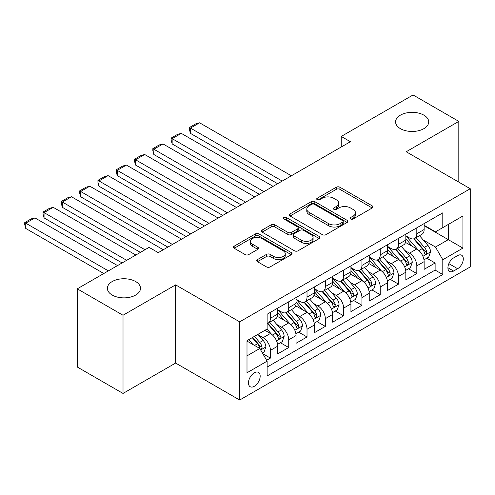 <?xml version="1.0" encoding="UTF-8"?>
<svg xmlns="http://www.w3.org/2000/svg" width="495" height="495" viewBox="0 0 495 495"><rect width="100%" height="100%" fill="white"/><g stroke="black" fill="none" stroke-linecap="round" stroke-linejoin="round"><path stroke-width="0.74" d="M350.621 218.976A1.776 1.027 0 0 0 353.139 218.976L372.221 207.962A2.543 1.466 0 0 0 372.964 206.922A2.543 1.466 0 0 0 372.221 205.883L339.892 187.221A2.543 1.466 0 0 0 336.297 187.221L317.215 198.235A1.776 1.027 0 0 0 316.695 198.965A1.776 1.027 0 0 0 317.215 199.689A1.776 1.027 0 0 0 319.727 199.689L322.196 198.266A8.13 4.69 0 0 1 333.692 198.266L336.39 199.819A8.13 4.69 0 0 1 338.772 203.136A8.13 4.69 0 0 1 336.39 206.458L333.921 207.881A1.776 1.027 0 0 0 333.395 208.605A1.776 1.027 0 0 0 333.921 209.335A1.776 1.027 0 0 0 336.433 209.335L338.902 207.906A8.13 4.69 0 0 1 350.398 207.906L353.096 209.465A8.13 4.69 0 0 1 355.472 212.782A8.13 4.69 0 0 1 353.096 216.098L350.621 217.528A1.776 1.027 0 0 0 350.101 218.252A1.776 1.027 0 0 0 350.621 218.976L350.621 217.528M135.642 281.544A16.564 9.56 0 0 0 117.593 279.471A16.564 9.56 0 0 0 107.372 288.307A16.564 9.56 0 0 0 112.223 295.07A16.564 9.56 0 0 0 130.272 297.142A16.564 9.56 0 0 0 140.493 288.307A16.564 9.56 0 0 0 135.642 281.544M423.862 115.143A16.564 9.56 0 0 0 405.813 113.07A16.564 9.56 0 0 0 395.585 121.906A16.564 9.56 0 0 0 400.436 128.669A16.564 9.56 0 0 0 418.485 130.742A16.564 9.56 0 0 0 428.713 121.906A16.564 9.56 0 0 0 423.862 115.143M254.319 386.298A8.279 4.783 120 0 0 259.726 379.003A8.279 4.783 120 0 0 258.458 372.364A8.279 4.783 120 0 0 254.319 372.778A8.279 4.783 120 0 0 248.905 380.073A8.279 4.783 120 0 0 250.173 386.713A8.279 4.783 120 0 0 254.319 386.298M257.443 259.603A2.543 1.466 0 0 0 256.701 260.642A2.543 1.466 0 0 0 257.443 261.676L266.514 266.916A2.543 1.466 0 0 0 270.109 266.916L291.301 254.678A2.543 1.466 0 0 0 292.05 253.638A2.543 1.466 0 0 0 291.301 252.605L258.972 233.937A2.543 1.466 0 0 0 255.377 233.937L234.185 246.176A2.543 1.466 0 0 0 233.442 247.209A2.543 1.466 0 0 0 234.185 248.249L245.143 254.572A2.543 1.466 0 0 0 248.731 254.572L257.802 249.338A2.543 1.466 0 0 0 258.545 248.298A2.543 1.466 0 0 0 257.802 247.265L252.37 244.128A6.794 3.923 0 0 1 250.377 241.35A6.794 3.923 0 0 1 254.572 237.73A6.794 3.923 0 0 1 261.979 238.578L283.264 250.866A6.794 3.923 0 0 1 285.256 253.638A6.794 3.923 0 0 1 281.061 257.264A6.794 3.923 0 0 1 273.655 256.416L270.109 254.368A2.543 1.466 0 0 0 266.514 254.368L257.443 259.603L257.443 261.676M175.626 284.873L123.02 315.247L77.269 288.833L77.269 367.018L123.02 393.432L175.626 363.058L239.679 400.034L239.679 321.849L175.626 284.873L175.626 363.058M458.815 182.129L458.815 121.38L406.203 151.755L470.25 188.731L239.679 321.849M458.815 121.38L413.065 94.966L341.241 136.434L341.241 146.996M77.269 288.833L149.094 247.37L158.245 252.648L350.386 141.719L341.241 136.434M322.375 234.661A2.543 1.466 0 0 0 325.97 234.661L347.168 222.428A2.543 1.466 0 0 0 347.911 221.389A2.543 1.466 0 0 0 347.168 220.349L314.832 201.688A2.543 1.466 0 0 0 311.244 201.688L290.045 213.92A2.543 1.466 0 0 0 289.303 214.96A2.543 1.466 0 0 0 290.045 215.999L322.375 234.661M284.557 219.359A1.776 1.027 0 0 1 286.364 219.613L286.364 217.503L319.232 236.48A2.543 1.466 0 0 1 319.98 237.513A2.543 1.466 0 0 1 319.232 238.553L298.04 250.792A2.543 1.466 0 0 1 294.445 250.792L262.115 232.124L262.115 230.051A2.543 1.466 0 0 0 261.372 231.085A2.543 1.466 0 0 0 262.115 232.124M262.115 230.051L271.186 224.81A2.543 1.466 0 0 1 274.781 224.81L287.892 232.384A2.543 1.466 0 0 0 291.481 232.384L297.501 228.907A2.543 1.466 0 0 0 298.244 227.873A2.543 1.466 0 0 0 297.501 226.834L283.852 218.951A1.776 1.027 0 0 1 283.326 218.227A1.776 1.027 0 0 1 284.427 217.28A1.776 1.027 0 0 1 286.364 217.503M266.626 360.28L270.418 358.089L262.826 353.708M258.508 335.047L263.099 337.701A10.352 5.977 60 0 1 270.418 350.38L277.738 346.154L277.738 353.863L288.721 347.527L280.393 342.719M276.804 324.485L281.401 327.133A10.352 5.977 60 0 1 288.721 339.811L296.041 335.585L296.041 343.301L307.018 336.959L298.695 332.151M295.107 313.917L299.698 316.571A10.352 5.977 60 0 1 307.018 329.249L314.337 325.023L314.337 332.733L325.32 326.397L316.992 321.589M313.403 303.355L318 306.003A10.352 5.977 60 0 1 325.32 318.681L332.64 314.455L332.64 322.171L343.617 315.829L335.294 311.021M331.706 292.786L336.297 295.441A10.352 5.977 60 0 1 343.617 308.119L350.936 303.893L350.936 311.603L361.919 305.267L353.591 300.459M350.002 282.224L354.599 284.873A10.352 5.977 60 0 1 361.919 297.551L369.239 293.325L369.239 301.04L380.216 294.698L371.894 289.891M368.305 271.656L372.896 274.31A10.352 5.977 60 0 1 380.216 286.989L387.536 282.763L387.536 290.472L398.518 284.136L390.19 279.329M386.601 261.094L391.199 263.742A10.352 5.977 60 0 1 398.518 276.42L405.838 272.194L405.838 279.91L416.815 273.568L416.815 265.858A10.352 5.977 -120 0 0 409.495 253.18L404.904 250.526M408.486 268.76L416.815 273.568M277.738 346.154A10.352 5.977 -120 0 0 270.418 333.475L264.93 330.301M296.041 335.585A10.352 5.977 -120 0 0 288.721 322.907L277.404 316.373M314.337 325.023A10.352 5.977 -120 0 0 307.018 312.345L295.701 305.811M332.64 314.455A10.352 5.977 -120 0 0 325.32 301.777L314.003 295.243M350.936 303.893A10.352 5.977 -120 0 0 343.617 291.215L332.3 284.681M369.239 293.325A10.352 5.977 -120 0 0 361.919 280.646L350.602 274.112M387.536 282.763A10.352 5.977 -120 0 0 380.216 270.084L368.899 263.55M405.838 272.194A10.352 5.977 -120 0 0 398.518 259.516L387.201 252.982M457.621 255.612L453.599 257.932A8.025 4.634 120 0 0 448.359 265.004A8.025 4.634 120 0 0 449.584 271.433A8.025 4.634 120 0 0 453.599 271.037L457.621 268.711A8.025 4.634 120 0 0 462.862 261.638A8.025 4.634 120 0 0 461.637 255.21A8.025 4.634 120 0 0 457.621 255.612M239.679 400.034L470.25 266.916L470.25 188.731M246.999 355.874L259.807 348.474L267.127 361.152L267.127 375.946L442.802 274.521L442.802 259.726L435.482 247.048L423.2 239.964M267.127 361.152L246.999 372.778L246.999 340.659L267.127 329.039L267.127 314.245L442.802 212.819L442.802 227.613L462.93 215.987L462.93 248.106L442.802 259.726M277.738 309.808L281.401 311.918A10.352 5.977 60 0 0 286.574 312.432L293.894 308.206A10.352 5.977 -120 0 0 296.041 303.466L296.041 297.551M296.041 299.24L299.698 301.356A10.352 5.977 60 0 0 304.877 301.87L312.197 297.644A10.352 5.977 -120 0 0 314.337 292.904L314.337 286.989M314.337 288.678L318 290.788A10.352 5.977 60 0 0 323.173 291.301L330.493 287.075A10.352 5.977 -120 0 0 332.64 282.336L332.64 276.42M332.64 278.11L336.297 280.226A10.352 5.977 60 0 0 341.476 280.739L348.796 276.513A10.352 5.977 -120 0 0 350.936 271.774L350.936 265.858M350.936 267.548L354.599 269.657A10.352 5.977 60 0 0 359.772 270.171L367.092 265.945A10.352 5.977 -120 0 0 369.239 261.205L369.239 255.29M369.239 256.979L372.896 259.095A10.352 5.977 60 0 0 378.075 259.609L385.395 255.383A10.352 5.977 -120 0 0 387.536 250.643L387.536 244.728M387.536 246.417L391.199 248.527A10.352 5.977 60 0 0 396.371 249.041L403.691 244.815A10.352 5.977 -120 0 0 405.838 240.075L405.838 234.16M267.127 367.073L435.117 270.084L435.117 263.006L424.135 269.342L424.135 261.632A10.352 5.977 -120 0 0 416.815 248.954L405.498 242.42M405.838 235.849L409.495 237.965A10.352 5.977 -120 0 0 414.674 238.479A10.352 5.977 -120 0 0 416.815 233.739L416.815 227.824M414.674 238.479L421.994 234.253A10.352 5.977 -120 0 0 424.135 229.513L424.135 223.598M270.418 312.345L270.418 318.26A10.352 5.977 60 0 1 268.278 323A10.352 5.977 60 0 1 267.127 323.414M268.278 323L275.597 318.774A10.352 5.977 -120 0 0 277.738 314.034L277.738 308.119M288.721 301.777L288.721 307.692A10.352 5.977 60 0 1 286.574 312.432M307.018 291.215L307.018 297.13A10.352 5.977 60 0 1 304.877 301.87M325.32 280.646L325.32 286.562A10.352 5.977 60 0 1 323.173 291.301M343.617 270.084L343.617 276A10.352 5.977 60 0 1 341.476 280.739M361.919 259.516L361.919 265.431A10.352 5.977 60 0 1 359.772 270.171M380.216 248.954L380.216 254.869A10.352 5.977 60 0 1 378.075 259.609M398.518 238.386L398.518 244.301A10.352 5.977 60 0 1 396.371 249.041M398.518 276.42L398.518 284.136M380.216 286.989L380.216 294.698M361.919 297.551L361.919 305.267M343.617 308.119L343.617 315.829M325.32 318.681L325.32 326.397M307.018 329.249L307.018 336.959M288.721 339.811L288.721 347.527M270.418 350.38L270.418 358.089M259.807 348.474L246.999 341.08M435.482 247.048L448.291 239.654L448.291 224.439L462.93 215.987M424.135 225.708L462.93 248.106M424.135 225.287L435.482 231.839L442.802 227.613M123.02 315.247L123.02 393.432M426.789 258.198L435.117 263.006M435.117 270.084L442.802 274.521M351.332 219.229L353.096 218.215A8.13 4.69 0 0 0 355.472 214.892L355.472 212.782M338.772 203.136L338.772 205.252A8.13 4.69 0 0 1 336.39 208.568L334.626 209.583M372.19 207.98L339.892 189.331A2.543 1.466 0 0 0 336.297 189.331L317.926 199.943M347.131 222.447L314.832 203.798A2.543 1.466 0 0 0 311.244 203.798L290.082 216.018M342.676 222.113A1.776 1.027 0 0 0 343.196 221.389A1.776 1.027 0 0 0 342.676 220.665L314.294 204.28A1.776 1.027 0 0 0 311.782 204.28L309.177 205.784A8.13 4.69 0 0 0 306.795 209.1A8.13 4.69 0 0 0 309.177 212.417L328.575 223.616A8.13 4.69 0 0 0 340.071 223.616L342.676 222.113L342.676 224.229A1.776 1.027 0 0 0 343.196 223.505L343.196 221.389M306.795 209.1L306.795 211.21A8.13 4.69 0 0 0 309.177 214.533L309.177 212.417M342.676 224.229L340.071 225.732A8.13 4.69 0 0 1 328.575 225.732L309.177 214.533M262.146 232.143L271.186 226.927L271.186 224.81M298.244 227.873L298.244 229.983A2.543 1.466 0 0 1 297.501 231.023L291.481 234.494A2.543 1.466 0 0 1 287.892 234.494L274.781 226.927A2.543 1.466 0 0 0 271.186 226.927M286.364 219.613L319.201 238.571M301.498 240.236A6.794 3.923 0 0 0 308.905 241.09A6.794 3.923 0 0 0 313.094 237.464A6.794 3.923 0 0 0 311.108 234.692L303.608 230.361A2.543 1.466 0 0 0 300.013 230.361L293.999 233.832A2.543 1.466 0 0 0 293.25 234.871A2.543 1.466 0 0 0 293.999 235.905L301.498 240.236L301.498 242.352A6.794 3.923 0 0 0 308.905 243.2A6.794 3.923 0 0 0 313.094 239.574L313.094 237.464M293.25 234.871L293.25 236.981A2.543 1.466 0 0 0 293.999 238.021L293.999 235.905M301.498 242.352L293.999 238.021M285.256 253.638L285.256 255.754A6.794 3.923 0 0 1 281.061 259.38A6.794 3.923 0 0 1 273.655 258.526L270.109 256.478A2.543 1.466 0 0 0 266.514 256.478L257.48 261.7M250.377 241.35L250.377 243.466A6.794 3.923 0 0 0 252.37 246.238L252.37 244.128M257.771 249.356L252.37 246.238M291.27 254.696L258.972 236.053A2.543 1.466 0 0 0 255.377 236.053L234.215 248.267M423.98 259.819L428.713 257.091L430.539 251.806A6.856 3.96 -120 0 0 427.872 245.365L419.506 235.688M282.224 181.071L190.451 128.087L199.603 122.803L291.369 175.787M417.829 249.622L407.917 238.144A19.8 11.428 -120 0 0 405.838 235.967M190.451 133.372L189.443 129.622L189.443 127.506L190.451 128.087L190.451 133.372L277.646 183.713M412.397 246.399L406.847 239.976A16.434 9.485 -120 0 0 405.838 238.875M413.74 238.85L422.198 248.638A6.856 3.96 60 0 1 424.642 253.366L425.137 254.176L426.065 254.046L426.839 252.097A6.856 3.96 -120 0 0 424.394 247.37L416.029 237.693M414.235 238.689L423.324 249.208A3.496 2.017 60 0 1 424.203 250.575L426.839 252.097M189.443 127.506L195.847 123.812L199.603 122.803M405.683 270.381L410.411 267.653L412.242 262.369A6.856 3.96 -120 0 0 409.569 255.934L401.21 246.25M263.922 191.639L172.155 138.656L181.3 133.372L273.073 186.355M399.533 260.184L389.614 248.707A19.8 11.428 -120 0 0 387.536 246.529M172.155 143.934L171.146 140.184L171.146 138.074L172.155 138.656L172.155 143.934L259.349 194.281M394.094 256.967L388.55 250.544A16.434 9.485 -120 0 0 387.536 249.443M395.437 249.412L403.895 259.207A6.856 3.96 60 0 1 406.339 263.928L406.841 264.745L407.769 264.615L408.536 262.666A6.856 3.96 -120 0 0 406.092 257.938L397.732 248.255M395.938 249.257L405.021 259.776A3.496 2.017 60 0 1 405.906 261.143L408.536 262.666M171.146 138.074L177.55 134.374L181.3 133.372M387.381 280.95L392.114 278.221L393.94 272.937A6.856 3.96 -120 0 0 391.273 266.496L382.907 256.818M245.625 202.201L153.852 149.218L163.004 143.934L254.77 196.917M381.237 270.753L371.318 259.275A19.8 11.428 -120 0 0 369.239 257.097M153.852 154.502L152.844 150.752L152.844 148.636L153.852 149.218L153.852 154.502L241.046 204.843M375.798 267.529L370.248 261.106A16.434 9.485 -120 0 0 369.239 260.005M377.14 259.98L385.599 269.769A6.856 3.96 60 0 1 388.043 274.496L388.544 275.307L389.466 275.177L390.239 273.228A6.856 3.96 -120 0 0 387.795 268.5L379.43 258.823M377.636 259.819L386.725 270.338A3.496 2.017 60 0 1 387.604 271.706L390.239 273.228M152.844 148.636L159.254 144.942L163.004 143.934M369.084 291.512L373.812 288.783L375.643 283.499A6.856 3.96 -120 0 0 372.97 277.064L364.611 267.38M227.323 212.77L135.556 159.786L144.701 154.502L236.474 207.485M362.934 281.315L353.022 269.837A19.8 11.428 -120 0 0 350.936 267.659M135.556 165.064L134.547 161.314L134.547 159.204L135.556 159.786L135.556 165.064L222.75 215.405M357.495 278.097L351.951 271.675A16.434 9.485 -120 0 0 350.936 270.573M358.838 270.542L367.296 280.337A6.856 3.96 60 0 1 369.74 285.058L370.241 285.875L371.17 285.745L371.937 283.79A6.856 3.96 -120 0 0 369.493 279.069L361.133 269.385M359.339 270.388L368.422 280.906A3.496 2.017 60 0 1 369.307 282.274L371.937 283.79M134.547 159.204L140.951 155.504L144.701 154.502M350.782 302.08L355.515 299.351L357.341 294.067A6.856 3.96 -120 0 0 354.674 287.626L346.308 277.949M209.026 223.332L117.253 170.348L126.404 165.064L218.177 218.047M344.638 291.883L334.719 280.399A19.8 11.428 -120 0 0 332.64 278.227M117.253 175.632L116.245 171.883L116.245 169.766L117.253 170.348L117.253 175.632L204.447 225.974M339.199 288.659L333.649 282.237A16.434 9.485 -120 0 0 332.64 281.135M340.541 281.111L349 290.899A6.856 3.96 60 0 1 351.444 295.626L351.945 296.437L352.867 296.307L353.64 294.358A6.856 3.96 -120 0 0 351.196 289.631L342.831 279.953M341.036 280.95L350.126 291.468A3.496 2.017 60 0 1 351.005 292.836L353.64 294.358M116.245 169.766L122.655 166.072L126.404 165.064M332.485 312.642L337.213 309.913L339.044 304.629A6.856 3.96 -120 0 0 336.371 298.194L328.012 288.511M190.724 233.9L98.957 180.916L108.102 175.632L199.875 228.616M326.335 302.445L316.423 290.967A19.8 11.428 -120 0 0 314.337 288.789M98.957 186.194L97.948 182.445L97.948 180.335L98.957 180.916L98.957 186.194L186.151 236.536M320.896 299.228L315.352 292.805A16.434 9.485 -120 0 0 314.337 291.704M322.239 291.673L330.697 301.467A6.856 3.96 60 0 1 333.141 306.188L333.642 307.005L334.571 306.875L335.338 304.92A6.856 3.96 -120 0 0 332.894 300.199L324.534 290.515M322.74 291.518L331.823 302.037A3.496 2.017 60 0 1 332.708 303.404L335.338 304.92M97.948 180.335L104.352 176.635L108.102 175.632M314.183 323.21L318.916 320.482L320.741 315.197A6.856 3.96 -120 0 0 318.075 308.756L309.709 299.079M172.427 244.462L80.654 191.478L89.805 186.194L181.578 239.178M308.038 313.013L298.12 301.529A19.8 11.428 -120 0 0 296.041 299.357M80.654 196.763L79.645 193.013L79.645 190.897L80.654 191.478L80.654 196.763L167.848 247.104M302.6 309.79L297.05 303.367A16.434 9.485 -120 0 0 296.041 302.266M303.942 302.241L312.401 312.029A6.856 3.96 60 0 1 314.845 316.757L315.346 317.567L316.268 317.437L317.041 315.488A6.856 3.96 -120 0 0 314.597 310.761L306.232 301.084M304.437 302.08L313.527 312.599A3.496 2.017 60 0 1 314.405 313.966L317.041 315.488M79.645 190.897L86.056 187.203L89.805 186.194M295.886 333.772L300.613 331.044L302.445 325.76A6.856 3.96 -120 0 0 299.772 319.318L291.413 309.641M144.979 249.746L62.358 202.047L71.503 196.763L163.276 249.746M289.736 323.575L279.824 312.098A19.8 11.428 -120 0 0 277.738 309.92M62.358 207.325L61.349 203.575L61.349 201.465L62.358 202.047L62.358 207.325L140.401 252.388M284.297 320.358L278.753 313.935A16.434 9.485 -120 0 0 277.738 312.828M285.646 312.803L294.098 322.598A6.856 3.96 60 0 1 296.542 327.319L297.043 328.136L297.971 328.006L298.739 326.05A6.856 3.96 -120 0 0 296.295 321.329L287.935 311.646M286.141 312.648L295.23 323.167A3.496 2.017 60 0 1 296.109 324.534L298.739 326.05M61.349 201.465L67.753 197.765L71.503 196.763M277.584 344.341L282.317 341.612L284.142 336.328A6.856 3.96 -120 0 0 281.476 329.887L273.11 320.203M126.677 260.308L44.055 212.609L53.206 207.325L135.828 255.03M271.439 334.144L267.059 329.076M44.055 217.893L43.046 214.143L43.046 212.027L44.055 212.609L44.055 217.893L122.104 262.95M266.001 330.92L265.289 330.097M267.343 323.371L275.802 333.16A6.856 3.96 60 0 1 278.246 337.887L278.747 338.698L279.669 338.568L280.442 336.619A6.856 3.96 -120 0 0 277.998 331.891L269.633 322.214M267.838 323.21L276.928 333.729A3.496 2.017 60 0 1 277.806 335.096L280.442 336.619M43.046 212.027L49.457 208.333L53.206 207.325M262.461 353.071L264.014 352.174L265.846 346.89A6.856 3.96 -120 0 0 263.173 340.449L257.907 334.354M108.38 270.876L25.759 223.177L34.904 217.893L117.525 265.592M252.995 344.545L248.762 339.638M25.759 228.455L24.75 224.705L24.75 222.595L25.759 223.177L25.759 228.455L103.802 273.518M247.698 341.488L246.999 340.671M252.24 337.633L257.499 343.728A6.856 3.96 60 0 1 259.943 348.449L260.444 349.266L261.372 349.136L262.14 347.181A6.856 3.96 -120 0 0 259.696 342.46L254.43 336.365M252.66 337.386L258.631 344.297A3.496 2.017 60 0 1 259.51 345.665L262.14 347.181M24.75 222.595L31.154 218.895L34.904 217.893M263.099 337.701L270.418 333.475M281.401 327.133L288.721 322.907M299.698 316.571L307.018 312.345M318 306.003L325.32 301.777M336.297 295.441L343.617 291.215M354.599 284.873L361.919 280.646M372.896 274.31L380.216 270.084M391.199 263.742L398.518 259.516M409.495 253.18L416.815 248.954M416.815 233.739L424.135 229.513M270.418 318.26L277.738 314.034M288.721 307.692L296.041 303.466M307.018 297.13L314.337 292.904M325.32 286.562L332.64 282.336M343.617 276L350.936 271.774M361.919 265.431L369.239 261.205M380.216 254.869L387.536 250.643M398.518 244.301L405.838 240.075M416.815 265.858L424.135 261.632M448.847 263.643L457.621 268.711M447.925 267.758L453.599 271.037M353.096 218.215L353.096 216.098M333.921 209.335L333.921 207.881M336.39 208.568L336.39 206.458M317.215 199.689L317.215 198.235M336.297 189.331L336.297 187.221M339.892 189.331L339.892 187.221M372.221 207.962L372.221 205.883M290.045 215.999L290.045 213.92M311.244 203.798L311.244 201.688M314.832 203.798L314.832 201.688M347.168 222.428L347.168 220.349M328.575 225.732L328.575 223.616M340.071 225.732L340.071 223.616M274.781 226.927L274.781 224.81M287.892 234.494L287.892 232.384M291.481 234.494L291.481 232.384M297.501 231.023L297.501 228.907M319.232 238.553L319.232 236.48M266.514 256.478L266.514 254.368M270.109 256.478L270.109 254.368M273.655 258.526L273.655 256.416M257.802 249.338L257.802 247.265M234.185 248.249L234.185 246.176M255.377 236.053L255.377 233.937M258.972 236.053L258.972 233.937M291.301 254.678L291.301 252.605M422.934 256.299L430.495 251.936M407.917 238.144L408.858 237.6M424.394 247.37L427.872 245.365M418.925 250.532L422.198 248.638M404.638 266.867L412.193 262.505M389.614 248.707L390.561 248.162M406.092 257.938L409.569 255.934M400.628 261.094L403.895 259.207M386.335 277.429L393.896 273.067M371.318 259.275L372.259 258.73M387.795 268.5L391.273 266.496M382.326 271.662L385.599 269.769M368.039 287.997L375.594 283.635M353.022 269.837L353.962 269.292M369.493 279.069L372.97 277.064M364.029 282.224L367.296 280.337M349.736 298.559L357.297 294.197M334.719 280.399L335.66 279.861M351.196 289.631L354.674 287.626M345.727 292.793L349 290.899M331.44 309.127L338.995 304.765M316.423 290.967L317.363 290.423M332.894 300.199L336.371 298.194M327.43 303.355L330.697 301.467M313.137 319.69L320.698 315.327M298.12 301.529L299.06 300.991M314.597 310.761L318.075 308.756M309.127 313.923L312.401 312.029M294.841 330.258L302.396 325.896M279.824 312.098L280.764 311.553M296.295 321.329L299.772 319.318M290.831 324.485L294.098 322.598M276.538 340.82L284.099 336.458M277.998 331.891L281.476 329.887M272.528 335.053L275.802 333.16M260.673 349.984L265.796 347.026M259.696 342.46L263.173 340.449M254.541 345.436L257.499 343.728"/></g></svg>
